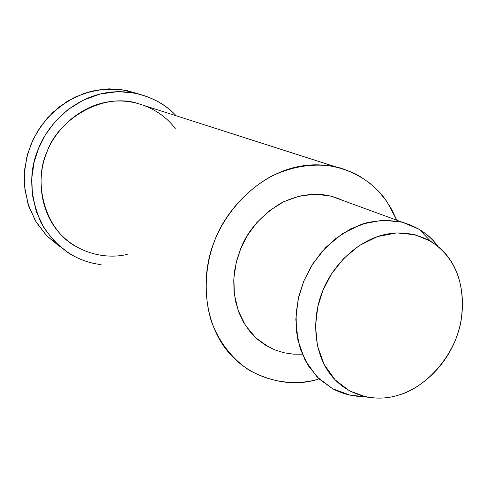 <?xml version="1.0" encoding="UTF-8"?>
<svg xmlns="http://www.w3.org/2000/svg" width="487" height="487" viewBox="0 0 487 487"><rect width="100%" height="100%" fill="white"/><g stroke="black" fill="none" stroke-linecap="round" stroke-linejoin="round"><path stroke-width="0.73" d="M60.218 246.903L46.405 235.471L35.393 220.806L28.021 203.992L24.545 186.363L24.691 169.19L27.802 153.423L33.207 139.319L41.456 125.421L52.894 112.351L67.383 101.247L84.275 93.267L102.477 89.237L120.624 89.45L137.45 93.595L125.92 90.32L108.96 88.829L91.526 91.136L74.785 97.187L59.816 106.452L47.373 118.031L37.797 130.918L31.046 144.17L26.615 157.946L24.35 173.36L24.934 189.875L28.873 206.585L36.336 222.382L47.032 236.122L60.218 246.903M397.66 395.353C387.896 398.433 377.261 398.938 365.767 396.875L349.629 390.951L335.159 379.909L324.038 364.3L317.408 345.636L315.515 325.931L317.743 307.041L323.009 290.228L331.367 274.126L343.53 258.658L359.272 245.545L377.595 236.566L396.789 232.896L414.954 234.722L430.563 241.199C453.878 256.253 466.309 281.961 461.104 320.562C454.444 358.816 422.679 389.29 397.66 395.353C418.345 389.795 444.095 369.304 455.911 338.891C467.721 308.478 462.145 276.981 450.177 259.997C439.037 242.368 413.579 227.752 384.085 234.697C354.566 241.668 330.746 268.66 322.205 292.243C312.642 315.479 312.423 350.634 330.137 374.028C347.858 397.392 377.163 401.897 397.66 395.353M364.051 396.485C353.556 396.686 343.128 394.135 332.779 388.833L319.247 379.081L308.161 365.609L300.424 349.319L296.437 331.495L296.072 313.512L298.756 296.528L303.718 281.273L311.102 266.541L321.481 252.126L334.812 239.16L350.628 228.878L367.959 222.334L385.558 220.112L402.146 222.169C418.096 227.003 430.045 235.093 437.996 246.452C433.199 239.829 426.874 234.083 419.033 229.207L402.311 222.206L382.837 220.167L362.261 223.996L342.617 233.51L325.736 247.457L312.709 263.954L303.772 281.139L298.16 299.109L295.822 319.289L297.922 340.358L305.106 360.301L317.104 376.981L332.664 388.772L349.989 395.097L365.767 396.875M302.263 354.195L293.247 354.146L283.982 352.752L274.705 349.849L265.725 345.344L257.361 339.214L249.941 331.568L243.737 322.607L238.959 312.624L235.714 301.977L234.01 291.049L233.76 280.183L234.801 269.695L236.925 259.808L239.927 250.683C246.732 231.715 260.423 215.857 280.993 203.122C303.048 192.426 323.502 191.476 342.349 200.279L331.184 196.188L315.777 194.179L299.493 196.042L283.513 201.825L268.994 210.999L256.789 222.626L247.341 235.586L240.651 248.857L236.201 262.633L233.87 278.004L234.363 294.318L238.192 310.548L245.478 325.45L255.839 337.85L268.453 346.908M396.82 220.215L387.275 202.245C372.159 178.717 337.765 158.445 297.764 166.694C257.739 174.979 225.499 210.335 214.268 241.601C201.667 272.227 202.111 318.778 226.565 349.922C251.012 381.023 290.599 387.421 318.078 379.251C296.723 385.947 273.998 383.086 249.91 370.662C232.616 359.509 218.864 341.984 211.23 320.963C202.543 292.291 206.001 262.146 215.254 239.117C225.043 215.631 244.517 190.983 271.545 176.136C292.894 166.122 313.993 162.944 334.849 166.584L341.533 168.301L353.97 173.153L359.662 176.203L369.901 183.289L378.588 191.373L385.759 200.084L391.706 209.465L396.82 220.215M147.05 106.452L134.893 102.562C98.051 93.413 57.016 122.219 47.075 151.67C33.938 178.839 42.065 226.918 75.138 246.13M176.081 115.748C160.381 98.404 130.151 86.278 99.5 94.168C68.856 102.039 46.064 127.46 37.797 150.27C28.751 172.228 29.823 196.358 41.011 222.662C55.81 247.597 75.814 261.568 101.04 264.587C89.992 263.4 79.198 259.577 68.643 253.106L55.153 242.216L44.183 228.269L36.501 212.18L32.422 195.117L31.777 178.23L34.06 162.445L38.564 148.334L45.425 134.777L55.171 121.592L67.851 109.721L83.113 100.219L100.176 93.997L117.951 91.611L135.234 93.12C152.608 97.254 166.219 104.796 176.081 115.748M127.223 254.366C106.562 259.547 76.52 253.812 57.606 230.893C38.698 207.943 37.578 174.839 46.387 153.405C54.148 131.593 77.281 107.274 107.043 102.039C136.792 96.822 163.358 111.754 175.46 128.921M430.563 241.199L419.033 229.207M402.146 222.169L331.184 196.188M134.893 102.562L334.849 166.584M125.92 90.32L135.234 93.12"/></g></svg>

